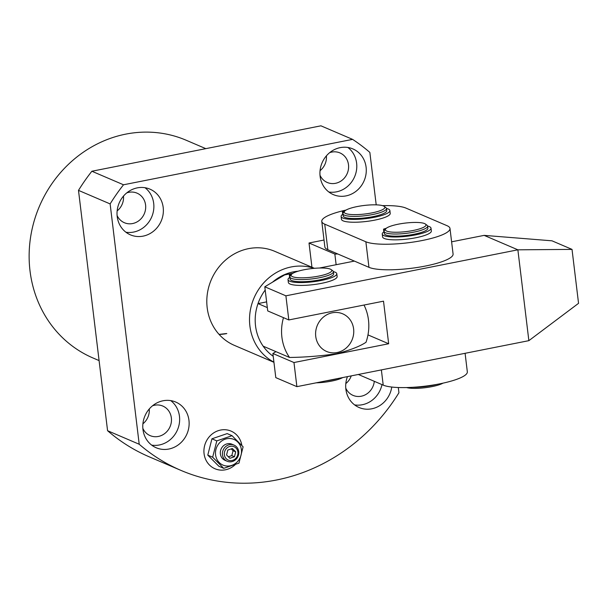 <?xml version="1.0" encoding="UTF-8"?>
<svg xmlns="http://www.w3.org/2000/svg" width="609" height="609" viewBox="0 0 609 609"><rect width="100%" height="100%" fill="white"/><g stroke="black" fill="none" stroke-linecap="round" stroke-linejoin="round"><path stroke-width="0.91" d="M225.414 469.798A20.47 18.826 113.2 0 0 235.158 464.72A20.47 18.826 113.2 0 1 217.976 469.722A20.47 18.826 113.2 0 1 214.954 468.74A20.47 18.826 113.2 0 0 225.414 469.798M241.842 445.415A20.47 18.826 113.2 0 0 231.07 431.111A20.47 18.826 113.2 0 0 220.603 430.053A20.47 18.826 113.2 0 0 204.144 448.026A20.47 18.826 113.2 0 0 214.954 468.74A20.47 18.826 113.2 0 1 205.081 444.128A20.47 18.826 113.2 0 1 228.04 430.129A20.47 18.826 113.2 0 1 231.07 431.111L231.07 431.111A20.47 18.826 113.2 0 1 241.842 445.415M205.812 148.649L186.202 140.253A118.42 108.927 113.2 0 0 125.667 134.147A118.42 108.927 113.2 0 0 30.45 238.104A118.42 108.927 113.2 0 0 92.964 357.97L99.092 360.597M168.876 449.031A24.855 22.86 113.2 0 0 188.866 427.214A24.855 22.86 113.2 0 0 175.742 402.054A24.855 22.86 113.2 0 0 163.037 400.775A24.855 22.86 113.2 0 0 143.054 422.593A24.855 22.86 113.2 0 0 156.178 447.752A24.855 22.86 113.2 0 0 168.876 449.031M151.679 445.126A24.855 22.86 113.2 0 0 159.383 444.966A24.855 22.86 113.2 0 0 178.818 425.912A24.855 22.86 113.2 0 0 170.741 400.615M142.856 428.371A16.085 14.791 113.2 0 0 150.134 435.625A16.085 14.791 113.2 0 0 158.355 436.447A16.085 14.791 113.2 0 0 171.289 422.334A16.085 14.791 113.2 0 0 162.801 406.051A16.085 14.791 113.2 0 0 154.579 405.229A16.085 14.791 113.2 0 0 152.524 405.792M149.258 408.974A16.085 14.791 -66.8 0 1 142.902 423.811M143.115 236.132A24.855 22.86 113.2 0 0 163.098 214.315A24.855 22.86 113.2 0 0 149.974 189.155A24.855 22.86 113.2 0 0 137.276 187.869A24.855 22.86 113.2 0 0 117.293 209.694A24.855 22.86 113.2 0 0 130.41 234.846A24.855 22.86 113.2 0 0 143.115 236.132M125.918 232.227A24.855 22.86 113.2 0 0 133.622 232.067A24.855 22.86 113.2 0 0 153.049 213.013A24.855 22.86 113.2 0 0 144.98 187.709M117.088 215.464A16.085 14.791 113.2 0 0 124.373 222.719A16.085 14.791 113.2 0 0 132.595 223.549A16.085 14.791 113.2 0 0 145.521 209.435A16.085 14.791 113.2 0 0 137.033 193.152A16.085 14.791 113.2 0 0 128.811 192.322A16.085 14.791 113.2 0 0 126.756 192.886M123.498 196.068A16.085 14.791 -66.8 0 1 117.141 210.912M346.026 195.892A24.855 22.86 113.2 0 0 366.009 174.075A24.855 22.86 113.2 0 0 352.893 148.923A24.855 22.86 113.2 0 0 340.187 147.637A24.855 22.86 113.2 0 0 320.205 169.454A24.855 22.86 113.2 0 0 333.321 194.614A24.855 22.86 113.2 0 0 346.026 195.892M328.83 191.995A24.855 22.86 113.2 0 0 336.533 191.835A24.855 22.86 113.2 0 0 355.968 172.773A24.855 22.86 113.2 0 0 347.891 147.477M319.999 175.232A16.085 14.791 113.2 0 0 327.284 182.487A16.085 14.791 113.2 0 0 335.506 183.317A16.085 14.791 113.2 0 0 348.432 169.195A16.085 14.791 113.2 0 0 339.944 152.92A16.085 14.791 113.2 0 0 331.722 152.09A16.085 14.791 113.2 0 0 329.667 152.653M326.409 155.835A16.085 14.791 -66.8 0 1 320.052 170.68M347.465 376.628A24.855 22.86 113.2 0 0 359.089 407.512A24.855 22.86 113.2 0 0 371.787 408.799A24.855 22.86 113.2 0 0 391.762 387.05M354.59 404.894A24.855 22.86 113.2 0 0 362.302 404.734A24.855 22.86 113.2 0 0 381.98 384.606M345.767 388.131A16.085 14.791 113.2 0 0 353.045 395.386A16.085 14.791 113.2 0 0 361.266 396.215A16.085 14.791 113.2 0 0 374.299 381.318M351.248 375.882A16.085 14.791 -66.8 0 1 345.813 383.579M314.404 268.31L274.674 251.296A51.171 47.068 113.2 0 0 248.518 248.655A51.171 47.068 113.2 0 0 207.372 293.576A51.171 47.068 113.2 0 0 234.389 345.372L273.943 362.309M398.301 387.522L398.941 392.752A187.138 172.134 -66.8 0 1 180.865 470.361L149.228 456.819A187.138 172.134 -66.8 0 1 107.572 430.708L78.492 190.373A187.138 172.134 -66.8 0 1 91.875 171.243L320.935 125.819L352.573 139.37A187.138 172.134 -66.8 0 1 369.853 152.417L376.202 204.852M107.572 430.708L139.21 444.25L110.13 203.916A187.138 172.134 -66.8 0 1 123.513 184.786L352.573 139.37M78.492 190.373L110.13 203.916M91.875 171.243L123.513 184.786M180.865 470.361A187.138 172.134 -66.8 0 1 139.21 444.25M232.927 446.336A7.308 6.722 113.2 0 0 224.554 451.924A7.308 6.722 113.2 0 0 229.334 460.473A7.308 6.722 113.2 0 0 237.708 454.885A7.308 6.722 113.2 0 0 232.927 446.336M228.444 461.66A8.77 8.069 -66.8 0 1 227.149 461.241A8.77 8.069 -66.8 0 1 222.917 450.69A8.77 8.069 -66.8 0 1 232.76 444.692A8.77 8.069 -66.8 0 1 234.054 445.11A8.77 8.069 -66.8 0 1 238.286 455.661A8.77 8.069 -66.8 0 1 228.444 461.66M234.054 445.11L231.945 444.212A8.77 8.069 113.2 0 0 230.651 443.794A8.77 8.069 113.2 0 0 220.808 449.792A8.77 8.069 113.2 0 0 225.041 460.335L227.149 461.241M225.064 465.771A13.961 12.842 -66.8 0 1 215.936 449.45A13.961 12.842 -66.8 0 1 231.922 438.777A13.961 12.842 -66.8 0 1 241.05 455.098A13.961 12.842 -66.8 0 1 225.064 465.771M216.804 440.893L232.037 435.686L227.157 433.6L211.932 438.8L207.783 455.129L218.859 466.25L223.731 468.336L212.655 457.214L216.804 440.893L211.932 438.8M232.037 435.686L243.113 446.808L238.964 463.137L223.731 468.336M212.655 457.214L207.783 455.129M228.375 456.788L231.816 455.608L233.064 450.713L231.245 448.894M235.698 451.84L232.372 448.506L227.804 450.066L226.563 454.961L229.882 458.303L234.45 456.742L235.698 451.84L233.064 450.713M231.816 455.608L234.45 456.742M309.418 268.866A20.47 4.278 -6.9 0 0 291.49 274.408A20.47 4.278 -6.9 0 0 313.483 276.966A20.47 4.278 -6.9 0 0 331.189 269.604A20.47 4.278 -6.9 0 0 309.418 268.866M331.189 269.604L332.773 270.784A21.932 4.583 173.1 0 1 333.397 271.698A21.932 4.583 173.1 0 1 313.802 278.678A21.932 4.583 173.1 0 1 289.854 276.966A21.932 4.583 173.1 0 1 290.234 275.938L291.49 274.408M342.684 377.58A20.47 4.278 173.1 0 1 326.196 381.995A20.47 4.278 173.1 0 1 316.185 382.833M325.906 380.907A21.932 4.583 -6.9 0 0 326.173 380.869A21.932 4.583 -6.9 0 0 337.257 378.653M333.397 271.698L333.656 273.829A21.932 4.583 173.1 0 1 314.061 280.802A21.932 4.583 173.1 0 1 290.112 279.097L289.854 276.966M315.744 336.412A20.47 18.826 113.2 0 0 337.082 352.527A20.47 18.826 113.2 0 0 353.616 328.898A20.47 18.826 113.2 0 0 332.278 312.782A20.47 18.826 113.2 0 0 315.744 336.412M364.007 305.04A46.786 43.033 -66.8 0 1 368.475 320.007A46.786 43.033 -66.8 0 1 366.001 342.296C359.835 346.369 350.053 350.183 336.663 353.73C320.418 356.044 304.706 357.285 289.526 357.46A46.786 43.033 -66.8 0 1 281.898 337.173A46.786 43.033 -66.8 0 1 283.489 317.67M266.628 301.881L258.01 303.594A46.786 43.033 113.2 0 0 255.536 325.884A46.786 43.033 113.2 0 0 263.164 346.171A46.786 43.033 113.2 0 0 273.213 356.295M273.921 362.149A51.171 47.068 -66.8 0 1 249.896 326.013A51.171 47.068 -66.8 0 1 314.107 268.333M298.067 271.218A46.786 43.033 113.2 0 0 272.527 282.165M265.197 290.051A46.786 43.033 113.2 0 0 258.01 303.594L267.321 307.583M289.526 357.46L263.164 346.171M346.095 210.059A43.863 9.173 -6.9 0 0 321.773 221.387A43.863 9.173 -6.9 0 0 324.734 224.165L365.864 241.781A43.863 9.173 -6.9 0 0 422.265 240.502A43.863 9.173 -6.9 0 0 449.99 228.459A43.863 9.173 -6.9 0 0 447.029 225.688L405.899 208.072A43.863 9.173 -6.9 0 0 382.536 205.644M321.773 221.387L324.863 246.934A43.863 9.173 -6.9 0 0 327.825 249.713L368.955 267.328A43.863 9.173 -6.9 0 0 425.356 266.057A43.863 9.173 -6.9 0 0 453.081 254.014L449.99 228.459M292.929 273.281L284.616 274.933L264.801 286.786L285.895 295.822L517.871 249.819L484.125 235.371L451.604 241.819M354.4 261.094L319.428 268.029M264.801 286.786L267.724 310.917L288.818 319.946L383.51 301.173L388.664 343.75L367.981 334.897M285.895 295.822L288.818 319.946M275.961 351.652L272.878 353.494L275.793 377.626L296.887 386.654L528.863 340.659L578.55 303.328L572.026 249.393L551.99 240.814L484.125 235.371M388.664 343.75L293.972 362.53L272.878 353.494M293.972 362.53L296.887 386.654M528.863 340.659L517.871 249.819L572.026 249.393M411.722 222.529A20.47 4.278 -6.9 0 0 385.71 228.839A20.47 4.278 -6.9 0 0 399.618 232.158A20.47 4.278 -6.9 0 0 419.593 228.87A20.47 4.278 -6.9 0 0 425.409 224.036A20.47 4.278 -6.9 0 0 411.722 222.529M425.409 224.036L426.993 225.216A21.932 4.583 173.1 0 1 427.617 226.129A21.932 4.583 173.1 0 1 399.359 233.925A21.932 4.583 173.1 0 1 384.073 231.397A21.932 4.583 173.1 0 1 384.454 230.362L385.71 228.839M443.009 383.145A20.47 4.278 173.1 0 1 418.512 388.283A20.47 4.278 173.1 0 1 406.576 387.56M412.666 387.301A21.932 4.583 -6.9 0 0 417.911 387.21A21.932 4.583 -6.9 0 0 437.034 384.348M427.617 226.129L427.876 228.261A21.932 4.583 173.1 0 1 399.618 236.048A21.932 4.583 173.1 0 1 384.332 233.529L384.073 231.397M384.53 206.634A20.47 4.278 -6.9 0 0 384.287 206.421A20.47 4.278 -6.9 0 0 364.03 205.484A20.47 4.278 -6.9 0 0 344.58 211.224A20.47 4.278 -6.9 0 0 344.557 212.83A20.47 4.278 -6.9 0 0 368.247 213.538A20.47 4.278 -6.9 0 0 384.53 206.634M384.287 206.421L385.862 207.608A21.932 4.583 173.1 0 1 386.129 207.836A21.932 4.583 173.1 0 1 386.487 208.514A21.932 4.583 173.1 0 1 366.983 215.479A21.932 4.583 173.1 0 1 343.301 214.467A21.932 4.583 173.1 0 1 342.943 213.789A21.932 4.583 173.1 0 1 343.331 212.754L344.58 211.224M386.487 208.514L386.745 210.645A21.932 4.583 173.1 0 1 367.242 217.611A21.932 4.583 173.1 0 1 343.56 216.598A21.932 4.583 173.1 0 1 343.202 215.913L342.943 213.789M465.093 353.304L467.331 371.817A43.863 9.173 173.1 0 1 439.614 383.86A43.863 9.173 173.1 0 1 383.213 385.132L358.328 374.474M384.112 231.732A24.558 5.138 -6.9 0 0 382.246 234.069L382.589 236.909A24.558 5.138 -6.9 0 0 384.249 238.462A24.558 5.138 -6.9 0 0 411.783 238.469A24.558 5.138 -6.9 0 0 431.355 231.009L431.012 228.169A24.558 5.138 -6.9 0 0 429.353 226.609A24.558 5.138 -6.9 0 0 427.602 226.053M382.246 234.069A24.558 5.138 -6.9 0 0 383.906 235.622A24.558 5.138 -6.9 0 0 411.44 235.63A24.558 5.138 -6.9 0 0 431.012 228.169M386.327 228.261A30.701 6.417 -6.9 0 0 383.678 229.106L384.576 230.217M383.525 229.212L383.86 231.9L383.525 229.212M289.892 277.301A24.558 5.138 -6.9 0 0 288.027 279.638L288.369 282.477A24.558 5.138 -6.9 0 0 290.029 284.03A24.558 5.138 -6.9 0 0 317.563 284.038A24.558 5.138 -6.9 0 0 337.135 276.577L336.792 273.738A24.558 5.138 -6.9 0 0 335.133 272.185A24.558 5.138 -6.9 0 0 333.382 271.622M288.027 279.638A24.558 5.138 -6.9 0 0 289.678 281.198A24.558 5.138 -6.9 0 0 317.22 281.198A24.558 5.138 -6.9 0 0 336.792 273.738M292.107 273.829A30.701 6.417 -6.9 0 0 289.458 274.674L290.356 275.786M342.981 214.124A24.558 5.138 -6.9 0 0 341.116 216.454L341.459 219.293A24.558 5.138 -6.9 0 0 343.118 220.854A24.558 5.138 -6.9 0 0 370.653 220.861A24.558 5.138 -6.9 0 0 390.224 213.394L389.882 210.554A24.558 5.138 -6.9 0 0 388.222 209.001A24.558 5.138 -6.9 0 0 386.471 208.438M341.116 216.454A24.558 5.138 -6.9 0 0 342.776 218.014A24.558 5.138 -6.9 0 0 370.31 218.022A24.558 5.138 -6.9 0 0 389.882 210.554M345.196 210.645A30.701 6.417 -6.9 0 0 342.547 211.498L343.453 212.61M324.026 240.03L309.014 243.006L311.953 267.26M336.138 264.717L334.851 254.067L309.014 243.006M334.851 254.067L337.835 253.999M226.799 333.565A51.171 47.068 -66.8 0 1 219.111 334.425M365.864 241.781L368.955 267.328M324.734 224.165L327.825 249.713M383.213 385.132L381.371 369.907M289.313 274.804L289.64 277.468M342.403 211.62L342.73 214.284L342.395 211.597M219.073 334.387L226.571 333.534M289.633 277.476L289.305 274.781"/></g></svg>
